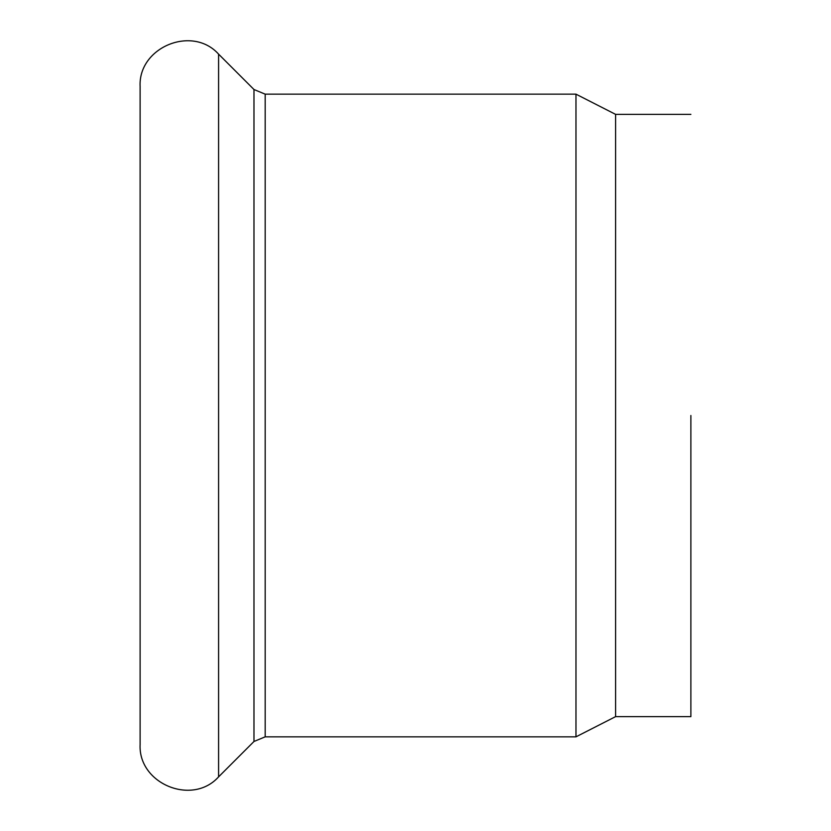 <?xml version="1.0" encoding="UTF-8"?>
<svg xmlns="http://www.w3.org/2000/svg" width="831" height="831" viewBox="0 0 831 831"><rect width="100%" height="100%" fill="white"/><g stroke="black" fill="none" stroke-linecap="round" stroke-linejoin="round"><path stroke-width="1.25" d="M690.883 415.5L690.883 716.634L690.883 415.5M690.883 114.366L615.594 114.366L615.594 716.634L575.976 736.837L265.182 736.837L253.974 741.481L218.584 776.871C192.262 806.195 137.998 783.726 140.117 744.368L140.117 86.632C137.998 47.274 192.262 24.805 218.584 54.129L218.584 776.871M615.594 114.366L575.976 94.163L575.976 736.837M218.584 54.129L253.974 89.519L253.974 741.481M253.974 89.519L265.182 94.163L265.182 736.837M690.883 716.634L615.594 716.634M575.976 94.163L265.182 94.163"/></g></svg>
